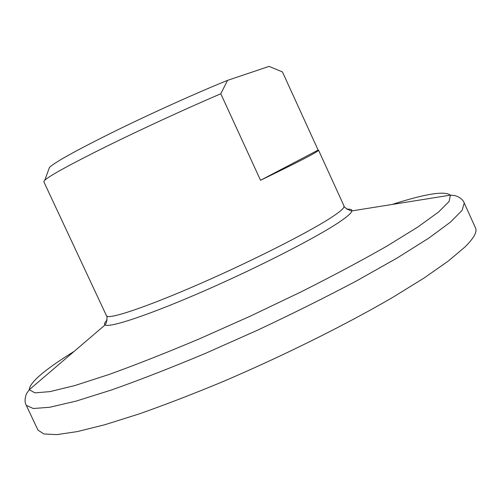 <?xml version="1.0" encoding="UTF-8"?>
<svg xmlns="http://www.w3.org/2000/svg" width="501" height="501" viewBox="0 0 501 501"><rect width="100%" height="100%" fill="white"/><g stroke="black" fill="none" stroke-linecap="round" stroke-linejoin="round"><path stroke-width="0.75" d="M48.81 169.244L49.53 167.296C55.799 161.685 77.906 149.498 115.85 130.742C152.354 112.857 196.912 92.779 227.535 80.367L269.062 66.389L282.451 71.937L318.135 150.093L318.542 150.175C318.461 151.596 299.122 161.629 260.526 180.279L220.797 93.775C186.372 108.504 142.015 128.92 107.183 146.067C71.33 163.852 50.532 175.206 44.802 180.141L43.794 181.7L106.5 315.793C107.721 320.001 145.265 307.645 199.461 283.967C253.581 260.351 311.678 230.742 333.04 216.344C341.081 210.94 344.744 207.508 344.043 206.03L318.542 150.175M464.859 247.081L448.238 261.102L424.003 278.068L392.596 297.462C345.333 324.98 282.89 356.029 222.457 381.818C192.685 394.168 164.917 404.871 139.153 413.92L104.922 424.71L77.311 431.593L56.932 434.611L43.906 433.985L37.976 430.102L26.277 405.34L33.254 408.509L49.749 407.263L76.064 401.119L111.754 389.891C139.835 379.94 170.929 367.822 205.034 353.543L257.326 330.284C292.49 313.758 325.531 297.306 356.462 280.942L397.061 258.059L428.75 238.157L450.48 222.1L462.122 210.345L464.227 202.98L475.505 227.936C477.403 231.8 473.852 238.182 464.859 247.081M227.535 80.367L220.797 93.775M260.526 180.279L318.135 150.093M74.173 351.364C44.545 369.732 29.59 382.52 29.29 389.722L34.895 392.853L49.968 391.619L74.824 385.551L109.086 374.472C136.228 364.665 166.42 352.754 199.661 338.732L250.707 315.962L301.132 291.845C333.353 275.619 361.991 260.345 387.054 246.035L417.69 227.122L438.425 212.123L449.134 201.452L450.38 195.152C444.706 190.706 425.274 193.812 392.083 204.471M346.886 209.305C350.424 208.936 352.09 209.462 351.902 210.896C351.608 212.768 347.894 216.175 340.749 221.104C319.356 235.946 261.365 265.868 205.792 290.223C150.156 314.628 109.456 328.155 105.104 324.93C103.895 324.147 104.577 322.531 107.151 320.083M106.5 315.793C107.264 315.574 107.201 317.903 106.306 322.788L105.104 324.93L29.29 389.722L26.566 393.604C24.674 398.458 24.58 402.372 26.277 405.34M344.043 206.03C343.26 206.518 345.283 208.028 350.111 210.558L351.902 210.896L450.38 195.152L455.102 195.59C460.024 197.3 463.068 199.761 464.227 202.98M49.53 167.296L44.802 180.141"/></g></svg>
